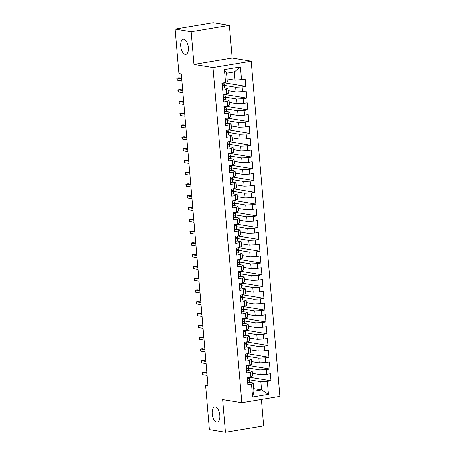 <?xml version="1.0" encoding="UTF-8"?>
<svg xmlns="http://www.w3.org/2000/svg" width="455" height="455" viewBox="0 0 455 455"><rect width="100%" height="100%" fill="white"/><g stroke="black" fill="none" stroke-linecap="round" stroke-linejoin="round"><path stroke-width="0.68" d="M185.191 54.361A7.644 3.708 80.5 0 1 180.794 46.814A7.644 3.708 80.5 0 1 183.285 39.284A7.644 3.708 80.5 0 1 183.9 39.284A7.644 3.708 80.5 0 1 188.29 46.831A7.644 3.708 80.5 0 1 185.805 54.361A7.644 3.708 80.5 0 1 185.191 54.361M216.716 422.092A7.644 3.708 80.5 0 1 212.32 414.545A7.644 3.708 80.5 0 1 214.811 407.009A7.644 3.708 80.5 0 1 215.425 407.015A7.644 3.708 80.5 0 1 219.816 414.562A7.644 3.708 80.5 0 1 217.331 422.092A7.644 3.708 80.5 0 1 216.716 422.092M229.303 25.4L191.18 31.776L193.978 64.4L232.101 58.03L229.303 25.4L213.224 22.75L175.101 29.12L178.906 73.528L181.289 73.92L208.009 385.584L205.626 385.192L209.431 429.6L225.515 432.25L263.638 425.88L261.375 399.49M232.101 58.03L251.166 61.175L279.899 396.396L241.776 402.766L213.037 67.545L251.166 61.175M253.685 388.655L261.534 389.952L268.439 394.366L267.33 381.409L270.987 380.801L270.384 373.731L266.721 374.346L266.317 369.631L269.98 369.022L269.371 361.952L265.714 362.567L265.31 357.852L268.968 357.243L268.359 350.174L264.702 350.788L264.298 346.073L267.955 345.464L267.352 338.395L263.695 339.009L263.291 334.294L266.949 333.686L266.34 326.616L262.683 327.23L262.279 322.515L265.936 321.907L265.333 314.837L261.676 315.451L261.272 310.737L264.929 310.128L264.321 303.058L260.664 303.673L260.26 298.958L263.917 298.349L263.314 291.28L259.657 291.894L259.253 287.179L262.91 286.57L262.302 279.501L258.645 280.115L258.241 275.4L261.898 274.792L261.295 267.722L257.638 268.336L257.234 263.621L260.891 263.013L260.283 255.943L256.626 256.557L256.222 251.843L259.879 251.234L259.276 244.164L255.613 244.779L255.209 240.064L258.872 239.455L258.264 232.386L254.607 233L254.203 228.291L257.86 227.676L257.251 220.607L253.594 221.221L253.19 216.512L256.848 215.898L256.245 208.828L252.588 209.442L252.184 204.733L255.841 204.119L255.232 197.049L251.575 197.663L251.171 192.954L254.828 192.34L254.226 185.27L250.569 185.885L250.165 181.175L253.822 180.561L253.213 173.497L249.556 174.106L249.152 169.396L252.809 168.782L252.206 161.718L248.549 162.327L248.146 157.618L251.803 157.003L251.194 149.94L247.537 150.548L247.133 145.839L250.79 145.225L250.187 138.161L246.53 138.769L246.127 134.06L249.784 133.446L249.175 126.382L245.518 126.99L245.114 122.281L248.771 121.667L248.168 114.603L244.506 115.212L244.102 110.502L247.765 109.888L247.156 102.824L243.499 103.433L243.095 98.724L246.752 98.109L246.144 91.046L242.487 91.654L242.083 86.945L245.74 86.331L245.137 79.267L234.973 80.171L234.268 71.93L226.641 73.204L227.352 81.445L225.612 82.526L224.503 69.569L240.365 66.919L241.48 79.875M268.439 394.366L252.57 397.022L251.461 384.065L253.202 382.979L249.084 382.302M225.612 82.526L221.955 83.14L222.558 90.209L226.215 89.595L226.618 94.304L222.961 94.919L223.57 101.988L227.227 101.374L227.631 106.083L223.974 106.697L224.577 113.767L228.234 113.153L228.637 117.862L224.98 118.476L225.589 125.546L229.246 124.932L229.65 129.641L225.993 130.255L226.596 137.319L230.258 136.71L230.662 141.42L226.999 142.034L227.608 149.098L231.265 148.489L231.669 153.198L228.012 153.813L228.615 160.877L232.277 160.268L232.681 164.977L229.024 165.592L229.627 172.655L233.284 172.047L233.688 176.756L230.031 177.37L230.639 184.434L234.297 183.826L234.7 188.535L231.043 189.149L231.646 196.213L235.303 195.605L235.707 200.314L232.05 200.928L232.659 207.992L236.316 207.383L236.719 212.093L233.062 212.707L233.665 219.771L237.322 219.162L237.726 223.871L234.069 224.486L234.678 231.549L238.335 230.941L238.738 235.65L235.081 236.264L235.684 243.328L239.341 242.72L239.745 247.429L236.088 248.043L236.697 255.107L240.354 254.499L240.758 259.208L237.1 259.822L237.703 266.886L241.366 266.277L241.77 270.987L238.107 271.601L238.716 278.665L242.373 278.056L242.777 282.765L239.12 283.38L239.722 290.444L243.385 289.835L243.789 294.544L240.132 295.159L240.735 302.222L244.392 301.614L244.796 306.323L241.139 306.937L241.747 314.001L245.404 313.393L245.808 318.102L242.151 318.716L242.754 325.78L246.411 325.171L246.815 329.881L243.158 330.495L243.766 337.559L247.423 336.95L247.827 341.659L244.17 342.274L244.773 349.338L248.43 348.729L248.834 353.438L245.177 354.053L245.785 361.116L249.442 360.508L249.846 365.217L246.189 365.826L246.792 372.895L250.449 372.287L250.853 376.996L247.196 377.604L247.804 384.674L251.461 384.065M224.474 85.409L235.582 87.241L235.986 91.95L228.137 90.659M242.083 86.945L235.582 87.241M242.487 91.654L235.986 91.95M224.503 69.569L226.641 73.204M225.481 97.188L236.589 99.019L236.992 103.729L229.149 102.438M243.095 98.724L236.589 99.019M243.499 103.433L236.992 103.729M226.215 89.595L227.955 88.515L223.837 87.832M227.955 88.515L228.359 93.224L226.618 94.304M226.493 108.967L237.601 110.798L238.005 115.507L230.162 114.216M244.102 110.502L237.601 110.798M244.506 115.212L238.005 115.507M227.227 101.374L228.967 100.293L224.85 99.611M228.967 100.293L229.371 105.003L227.631 106.083M227.5 120.746L238.608 122.577L239.011 127.286L231.168 125.995M245.114 122.281L238.608 122.577M245.518 126.99L239.011 127.286M228.234 113.153L229.974 112.072L225.856 111.39M229.974 112.072L230.378 116.781L228.637 117.862M228.512 132.524L239.62 134.356L240.024 139.065L232.181 137.774M246.127 134.06L239.62 134.356M246.53 138.769L240.024 139.065M229.246 124.932L230.986 123.851L226.869 123.168M230.986 123.851L231.39 128.56L229.65 129.641M229.519 144.303L240.627 146.135L241.031 150.844L233.188 149.553M247.133 145.839L240.627 146.135M247.537 150.548L241.031 150.844M230.258 136.71L231.993 135.63L227.875 134.947M231.993 135.63L232.397 140.339L230.662 141.42M230.531 156.082L241.639 157.913L242.043 162.623L234.2 161.332M248.146 157.618L241.639 157.913M248.549 162.327L242.043 162.623M231.265 148.489L233.005 147.409L228.888 146.726M233.005 147.409L233.409 152.118L231.669 153.198M231.538 167.861L242.651 169.692L243.055 174.401L235.207 173.11M249.152 169.396L242.651 169.692M249.556 174.106L243.055 174.401M232.277 160.268L234.012 159.187L229.9 158.505M234.012 159.187L234.416 163.897L232.681 164.977M232.55 179.64L243.658 181.471L244.062 186.18L236.219 184.889M250.165 181.175L243.658 181.471M250.569 185.885L244.062 186.18M233.284 172.047L235.025 170.966L230.907 170.284M235.025 170.966L235.428 175.675L233.688 176.756M233.557 191.413L244.671 193.25L245.074 197.959L237.226 196.668M251.171 192.954L244.671 193.25M251.575 197.663L245.074 197.959M234.297 183.826L236.031 182.745L231.919 182.063M236.031 182.745L236.435 187.454L234.7 188.535M234.57 203.192L245.677 205.029L246.081 209.738L238.238 208.441M252.184 204.733L245.677 205.029M252.588 209.442L246.081 209.738M235.303 195.605L237.044 194.524L232.926 193.841M237.044 194.524L237.447 199.233L235.707 200.314M235.582 214.97L246.69 216.807L247.093 221.517L239.245 220.22M253.19 216.512L246.69 216.807M253.594 221.221L247.093 221.517M236.316 207.383L238.056 206.303L233.938 205.62M238.056 206.303L238.46 211.012L236.719 212.093M236.589 226.749L247.696 228.586L248.1 233.296L240.257 231.999M254.203 228.291L247.696 228.586M254.607 233L248.1 233.296M237.322 219.162L239.063 218.081L234.945 217.399M239.063 218.081L239.466 222.791L237.726 223.871M237.601 238.528L248.709 240.365L249.112 245.074L241.269 243.778M255.209 240.064L248.709 240.365M255.613 244.779L249.112 245.074M238.335 230.941L240.075 229.86L235.957 229.178M240.075 229.86L240.479 234.57L238.738 235.65M238.608 250.307L249.715 252.144L250.119 256.853L242.276 255.556M256.222 251.843L249.715 252.144M256.626 256.557L250.119 256.853M239.341 242.72L241.082 241.639L236.964 240.957M241.082 241.639L241.486 246.348L239.745 247.429M239.62 262.086L250.728 263.917L251.132 268.632L243.288 267.335M257.234 263.621L250.728 263.917M257.638 268.336L251.132 268.632M240.354 254.499L242.094 253.418L237.976 252.735M242.094 253.418L242.498 258.127L240.758 259.208M240.627 273.864L251.734 275.696L252.138 280.411L244.295 279.114M258.241 275.4L251.734 275.696M258.645 280.115L252.138 280.411M241.366 266.277L243.101 265.197L238.983 264.514M243.101 265.197L243.505 269.906L241.77 270.987M241.639 285.643L252.747 287.475L253.151 292.19L245.308 290.893M259.253 287.179L252.747 287.475M259.657 291.894L253.151 292.19M242.373 278.056L244.113 276.976L239.995 276.293M244.113 276.976L244.517 281.685L242.777 282.765M242.646 297.422L253.759 299.253L254.163 303.968L246.314 302.672M260.26 298.958L253.759 299.253M260.664 303.673L254.163 303.968M243.385 289.835L245.12 288.754L241.008 288.072M245.12 288.754L245.524 293.464L243.789 294.544M243.658 309.201L254.766 311.032L255.17 315.747L247.327 314.45M261.272 310.737L254.766 311.032M261.676 315.451L255.17 315.747M244.392 301.614L246.132 300.527L242.014 299.851M246.132 300.527L246.536 305.242L244.796 306.323M244.665 320.98L255.778 322.811L256.182 327.526L248.333 326.229M262.279 322.515L255.778 322.811M262.683 327.23L256.182 327.526M245.404 313.393L247.139 312.306L243.027 311.629M247.139 312.306L247.543 317.021L245.808 318.102M245.677 332.759L256.785 334.59L257.189 339.305L249.346 338.008M263.291 334.294L256.785 334.59M263.695 339.009L257.189 339.305M246.411 325.171L248.151 324.085L244.034 323.408M248.151 324.085L248.555 328.8L246.815 329.881M246.69 344.537L257.797 346.369L258.201 351.084L250.352 349.787M264.298 346.073L257.797 346.369M264.702 350.788L258.201 351.084M247.423 336.95L249.164 335.864L245.046 335.187M249.164 335.864L249.567 340.579L247.827 341.659M247.696 356.316L258.804 358.148L259.208 362.863L251.365 361.566M265.31 357.852L258.804 358.148M265.714 362.567L259.208 362.863M248.43 348.729L250.17 347.643L246.053 346.966M250.17 347.643L250.574 352.358L248.834 353.438M248.709 368.095L259.816 369.926L260.22 374.641L252.377 373.345M266.317 369.631L259.816 369.926M266.721 374.346L260.22 374.641M249.442 360.508L251.183 359.422L247.065 358.745M251.183 359.422L251.587 364.137L249.846 365.217M249.715 379.874L260.823 381.705L261.534 389.952L253.907 391.226L253.202 382.979M267.33 381.409L260.823 381.705M250.449 372.287L252.189 371.2L248.072 370.524M252.189 371.2L252.593 375.915L250.853 376.996M191.18 31.776L175.101 29.12M241.776 402.766L222.717 399.621L225.515 432.25M193.978 64.4L213.037 67.545M207.941 384.805L205.626 385.192M227.13 78.88L234.973 80.171M252.57 397.022L253.907 391.226M234.268 71.93L240.365 66.919M270.987 380.801L249.494 377.252M269.98 369.022L248.481 365.473M268.968 357.243L247.475 353.694M267.955 345.464L246.462 341.921M266.949 333.686L245.455 330.142M265.936 321.907L244.443 318.363M264.929 310.128L243.431 306.585M263.917 298.349L242.424 294.806M262.91 286.57L241.412 283.027M261.898 274.792L240.405 271.248M260.891 263.013L239.393 259.469M259.879 251.234L238.386 247.691M258.872 239.455L237.374 235.912M257.86 227.676L236.367 224.133M256.848 215.898L235.354 212.354M255.841 204.119L234.348 200.575M254.828 192.34L233.335 188.797M253.822 180.561L232.323 177.018M252.809 168.782L231.316 165.239M251.803 157.003L230.304 153.46M250.79 145.225L229.297 141.681M249.784 133.446L228.285 129.903M248.771 121.667L227.278 118.124M247.765 109.888L226.266 106.345M246.752 98.109L225.259 94.566M245.74 86.331L224.247 82.787M247.611 382.427L247.964 382.564A3.168 0.449 -4.9 0 0 249.482 382.075L249.812 381.21A9.14 1.302 -4.9 0 0 249.823 381.119L249.63 378.878A9.14 1.302 -4.9 0 0 249.101 378.497M247.964 382.564L247.617 382.507M249.488 377.223L249.511 377.468A9.14 1.302 175.1 0 1 249.494 377.559L249.169 378.423A3.168 0.449 175.1 0 1 248.35 378.77C247.691 379.39 247.73 379.862 248.47 380.187A3.168 0.449 -4.9 0 0 249.289 379.834L249.619 378.97A9.14 1.302 -4.9 0 0 249.63 378.878M248.066 378.952A7.587 1.081 175.1 0 1 248.083 379.015A7.587 1.081 175.1 0 1 248.072 379.089L247.867 379.635M206.9 372.662L204.227 372.224L202.373 372.531L206.951 373.288M202.555 374.653L202.048 372.81L202.373 372.531L202.555 374.653L207.133 375.409M246.599 370.649L246.951 370.785A3.168 0.449 -4.9 0 0 248.47 370.296L248.8 369.432A9.14 1.302 -4.9 0 0 248.811 369.341L248.623 367.1A9.14 1.302 -4.9 0 0 248.089 366.719M246.951 370.785L246.61 370.728M248.481 365.445L248.498 365.689A9.14 1.302 175.1 0 1 248.487 365.78L248.157 366.645A3.168 0.449 175.1 0 1 247.338 366.992C246.684 367.612 246.724 368.084 247.457 368.408A3.168 0.449 -4.9 0 0 248.282 368.055L248.606 367.191A9.14 1.302 -4.9 0 0 248.623 367.1M247.059 367.174A7.587 1.081 175.1 0 1 247.076 367.236A7.587 1.081 175.1 0 1 247.065 367.31L246.855 367.856M205.887 360.883L203.214 360.445L201.36 360.752L205.944 361.509M201.542 362.874L201.036 361.031L201.36 360.752L201.542 362.874L206.126 363.63M245.592 358.87L245.945 359.006A3.168 0.449 -4.9 0 0 247.463 358.517L247.787 357.653A9.14 1.302 -4.9 0 0 247.804 357.562L247.611 355.321A9.14 1.302 -4.9 0 0 247.076 354.94M245.945 359.006L245.598 358.95M247.469 353.666L247.492 353.91A9.14 1.302 175.1 0 1 247.475 354.001L247.15 354.866A3.168 0.449 175.1 0 1 246.331 355.213C245.672 355.833 245.711 356.305 246.451 356.629A3.168 0.449 -4.9 0 0 247.27 356.276L247.6 355.412A9.14 1.302 -4.9 0 0 247.611 355.321M246.047 355.395A7.587 1.081 175.1 0 1 246.064 355.457A7.587 1.081 175.1 0 1 246.053 355.531L245.842 356.077M204.881 349.104L202.208 348.666L200.354 348.974L204.932 349.73M200.53 351.095L200.029 349.252L200.354 348.974L200.53 351.095L205.114 351.851M244.58 347.091L244.932 347.228A3.168 0.449 -4.9 0 0 246.451 346.738L246.781 345.874A9.14 1.302 -4.9 0 0 246.792 345.783L246.604 343.542A9.14 1.302 -4.9 0 0 246.07 343.161M244.932 347.228L244.591 347.171M246.462 341.887L246.479 342.132A9.14 1.302 175.1 0 1 246.468 342.223L246.138 343.087A3.168 0.449 175.1 0 1 245.319 343.434C244.665 344.054 244.705 344.526 245.438 344.85A3.168 0.449 -4.9 0 0 246.257 344.498L246.587 343.633A9.14 1.302 -4.9 0 0 246.604 343.542M245.035 343.616A7.587 1.081 175.1 0 1 245.057 343.679A7.587 1.081 175.1 0 1 245.046 343.752L244.835 344.298M203.868 337.326L201.195 336.888L199.341 337.195L203.925 337.951M199.523 339.316L199.017 337.474L199.341 337.195L199.523 339.316L204.107 340.073M243.573 335.312L243.92 335.449A3.168 0.449 -4.9 0 0 245.444 334.96L245.768 334.095A9.14 1.302 -4.9 0 0 245.785 334.004L245.592 331.763A9.14 1.302 -4.9 0 0 245.057 331.382M243.92 335.449L243.579 335.392M245.45 330.108L245.472 330.353A9.14 1.302 175.1 0 1 245.455 330.444L245.131 331.308A3.168 0.449 175.1 0 1 244.307 331.655C243.652 332.275 243.692 332.747 244.432 333.071A3.168 0.449 -4.9 0 0 245.251 332.719L245.581 331.854A9.14 1.302 -4.9 0 0 245.592 331.763M244.028 331.837A7.587 1.081 175.1 0 1 244.045 331.9A7.587 1.081 175.1 0 1 244.034 331.974L243.823 332.52M202.862 325.547L200.189 325.109L198.329 325.416L202.913 326.172M198.511 327.537L198.01 325.695L198.329 325.416L198.511 327.537L203.095 328.294M242.56 323.533L242.913 323.67A3.168 0.449 -4.9 0 0 244.432 323.181L244.762 322.316A9.14 1.302 -4.9 0 0 244.773 322.225L244.58 319.984A9.14 1.302 -4.9 0 0 244.051 319.603M242.913 323.67L242.566 323.613M244.443 318.329L244.46 318.574A9.14 1.302 175.1 0 1 244.449 318.665L244.119 319.529A3.168 0.449 175.1 0 1 243.3 319.876C242.646 320.496 242.686 320.968 243.419 321.293A3.168 0.449 -4.9 0 0 244.238 320.94L244.568 320.075A9.14 1.302 -4.9 0 0 244.58 319.984M243.015 320.058A7.587 1.081 175.1 0 1 243.033 320.121A7.587 1.081 175.1 0 1 243.021 320.195L242.816 320.741M201.849 313.768L199.176 313.33L197.322 313.637L201.906 314.394M197.504 315.759L196.998 313.916L197.322 313.637L197.504 315.759L202.088 316.515M241.554 311.755L241.901 311.891A3.168 0.449 -4.9 0 0 243.425 311.402L243.749 310.537A9.14 1.302 -4.9 0 0 243.766 310.447L243.573 308.206A9.14 1.302 -4.9 0 0 243.038 307.825M241.901 311.891L241.56 311.834M243.431 306.551L243.453 306.795A9.14 1.302 175.1 0 1 243.436 306.886L243.106 307.751A3.168 0.449 175.1 0 1 242.287 308.098C241.633 308.717 241.673 309.19 242.413 309.514A3.168 0.449 -4.9 0 0 243.232 309.161L243.556 308.297A9.14 1.302 -4.9 0 0 243.573 308.206M242.009 308.28A7.587 1.081 175.1 0 1 242.026 308.342A7.587 1.081 175.1 0 1 242.014 308.416L241.804 308.962M200.843 301.989L198.164 301.551L196.31 301.858L200.894 302.615M196.492 303.98L195.991 302.137L196.31 301.858L196.492 303.98L201.076 304.736M240.541 299.976L240.894 300.112A3.168 0.449 -4.9 0 0 242.413 299.623L242.743 298.759A9.14 1.302 -4.9 0 0 242.754 298.668L242.56 296.427A9.14 1.302 -4.9 0 0 242.032 296.051M240.894 300.112L240.547 300.055M242.418 294.772L242.441 295.016A9.14 1.302 175.1 0 1 242.43 295.107L242.1 295.972A3.168 0.449 175.1 0 1 241.281 296.319C240.621 296.939 240.667 297.411 241.4 297.735A3.168 0.449 -4.9 0 0 242.219 297.382L242.549 296.524A9.14 1.302 -4.9 0 0 242.56 296.427M240.996 296.501A7.587 1.081 175.1 0 1 241.013 296.563A7.587 1.081 175.1 0 1 241.002 296.637L240.797 297.183M199.83 290.216L197.157 289.772L195.303 290.08L199.881 290.836M195.485 292.201L194.979 290.358L195.303 290.08L195.485 292.201L200.063 292.957M239.535 288.197L239.882 288.333A3.168 0.449 -4.9 0 0 241.4 287.844L241.73 286.98A9.14 1.302 -4.9 0 0 241.747 286.889L241.554 284.654A9.14 1.302 -4.9 0 0 241.019 284.273M239.882 288.333L239.54 288.277M241.412 282.993L241.434 283.238A9.14 1.302 175.1 0 1 241.417 283.329L241.087 284.193A3.168 0.449 175.1 0 1 240.268 284.54C239.614 285.16 239.654 285.632 240.394 285.956A3.168 0.449 -4.9 0 0 241.213 285.603L241.537 284.745A9.14 1.302 -4.9 0 0 241.554 284.654M239.99 284.722A7.587 1.081 175.1 0 1 240.007 284.784A7.587 1.081 175.1 0 1 239.995 284.858L239.785 285.404M198.824 278.437L196.145 277.994L194.291 278.301L198.875 279.057M194.473 280.422L194.069 279.757L194.291 278.301L194.473 280.422L199.057 281.179M238.522 276.418L238.875 276.555A3.168 0.449 -4.9 0 0 240.394 276.066L240.723 275.201A9.14 1.302 -4.9 0 0 240.735 275.11L240.541 272.875A9.14 1.302 -4.9 0 0 240.012 272.494M238.875 276.555L238.528 276.498M240.399 271.214L240.422 271.459A9.14 1.302 175.1 0 1 240.411 271.55L240.081 272.414A3.168 0.449 175.1 0 1 239.262 272.761C238.602 273.381 238.642 273.853 239.381 274.177A3.168 0.449 -4.9 0 0 240.2 273.825L240.53 272.966A9.14 1.302 -4.9 0 0 240.541 272.875M238.977 272.943A7.587 1.081 175.1 0 1 238.994 273.006A7.587 1.081 175.1 0 1 238.983 273.08L238.778 273.626M197.811 266.658L195.138 266.215L193.284 266.528L197.862 267.278M193.466 268.643L192.96 266.801L193.284 266.528L193.466 268.643L198.044 269.4M237.516 264.639L237.863 264.776A3.168 0.449 -4.9 0 0 239.381 264.287L239.711 263.422A9.14 1.302 -4.9 0 0 239.722 263.331L239.535 261.096A9.14 1.302 -4.9 0 0 239 260.715M237.863 264.776L237.521 264.719M239.393 259.435L239.41 259.68A9.14 1.302 175.1 0 1 239.398 259.771L239.068 260.635A3.168 0.449 175.1 0 1 238.249 260.982C237.595 261.602 237.635 262.074 238.369 262.399A3.168 0.449 -4.9 0 0 239.194 262.046L239.518 261.187A9.14 1.302 -4.9 0 0 239.535 261.096M237.971 261.164A7.587 1.081 175.1 0 1 237.988 261.227A7.587 1.081 175.1 0 1 237.976 261.301L237.766 261.847M196.799 254.88L194.126 254.436L192.272 254.749L196.856 255.5M192.454 256.865L192.05 256.199L192.272 254.749L192.454 256.865L197.038 257.621M236.503 252.861L236.856 252.997A3.168 0.449 -4.9 0 0 238.374 252.508L238.704 251.643A9.14 1.302 -4.9 0 0 238.716 251.552L238.522 249.317A9.14 1.302 -4.9 0 0 237.993 248.936M236.856 252.997L236.509 252.94M238.38 247.656L238.403 247.901A9.14 1.302 175.1 0 1 238.386 247.992L238.062 248.857A3.168 0.449 175.1 0 1 237.243 249.203C236.583 249.823 236.623 250.295 237.362 250.62A3.168 0.449 -4.9 0 0 238.181 250.267L238.511 249.408A9.14 1.302 -4.9 0 0 238.522 249.317M236.958 249.386A7.587 1.081 175.1 0 1 236.975 249.448A7.587 1.081 175.1 0 1 236.964 249.522L236.759 250.068M195.792 243.101L193.119 242.657L191.265 242.97L195.843 243.721M191.447 245.086L190.941 243.243L191.265 242.97L191.447 245.086L196.025 245.842M235.491 241.082L235.844 241.218A3.168 0.449 -4.9 0 0 237.362 240.729L237.692 239.865A9.14 1.302 -4.9 0 0 237.703 239.774L237.516 237.538A9.14 1.302 -4.9 0 0 236.981 237.157M235.844 241.218L235.502 241.161M237.374 235.878L237.391 236.122A9.14 1.302 175.1 0 1 237.379 236.213L237.049 237.078A3.168 0.449 175.1 0 1 236.23 237.425C235.576 238.045 235.616 238.517 236.35 238.841A3.168 0.449 -4.9 0 0 237.174 238.488L237.499 237.629A9.14 1.302 -4.9 0 0 237.516 237.538M235.952 237.607A7.587 1.081 175.1 0 1 235.969 237.669A7.587 1.081 175.1 0 1 235.957 237.743L235.747 238.289M194.78 231.322L192.107 230.878L190.253 231.191L194.837 231.942M190.435 233.307L189.928 231.464L190.253 231.191L190.435 233.307L195.019 234.063M234.484 229.303L234.837 229.439A3.168 0.449 -4.9 0 0 236.355 228.95L236.68 228.086A9.14 1.302 -4.9 0 0 236.697 227.995L236.503 225.76A9.14 1.302 -4.9 0 0 235.969 225.379M234.837 229.439L234.49 229.383M236.361 224.099L236.384 224.343A9.14 1.302 175.1 0 1 236.367 224.434L236.043 225.299A3.168 0.449 175.1 0 1 235.224 225.646C234.564 226.266 234.604 226.738 235.343 227.062A3.168 0.449 -4.9 0 0 236.162 226.709L236.492 225.851A9.14 1.302 -4.9 0 0 236.503 225.76M234.939 225.828A7.587 1.081 175.1 0 1 234.956 225.89A7.587 1.081 175.1 0 1 234.945 225.964L234.734 226.51M193.773 219.543L191.1 219.1L189.246 219.412L193.824 220.163M189.422 221.528L188.922 219.685L189.246 219.412L189.422 221.528L194.006 222.285M233.472 217.524L233.825 217.661A3.168 0.449 -4.9 0 0 235.343 217.171L235.673 216.307A9.14 1.302 -4.9 0 0 235.684 216.216L235.497 213.981A9.14 1.302 -4.9 0 0 234.962 213.6M233.825 217.661L233.483 217.604M235.354 212.32L235.371 212.565A9.14 1.302 175.1 0 1 235.36 212.656L235.03 213.52A3.168 0.449 175.1 0 1 234.211 213.867C233.557 214.487 233.597 214.959 234.331 215.283A3.168 0.449 -4.9 0 0 235.15 214.931L235.48 214.072A9.14 1.302 -4.9 0 0 235.497 213.981M233.927 214.049A7.587 1.081 175.1 0 1 233.95 214.112A7.587 1.081 175.1 0 1 233.938 214.186L233.728 214.732M192.761 207.764L190.088 207.321L188.233 207.634L192.818 208.384M188.415 209.749L187.909 207.907L188.233 207.634L188.415 209.749L193 210.506M232.465 205.745L232.812 205.882A3.168 0.449 -4.9 0 0 234.336 205.393L234.661 204.528A9.14 1.302 -4.9 0 0 234.678 204.437L234.484 202.202A9.14 1.302 -4.9 0 0 233.95 201.821M232.812 205.882L232.471 205.825M234.342 200.541L234.365 200.786A9.14 1.302 175.1 0 1 234.348 200.877L234.024 201.741A3.168 0.449 175.1 0 1 233.199 202.088C232.545 202.708 232.585 203.18 233.324 203.504A3.168 0.449 -4.9 0 0 234.143 203.152L234.473 202.293A9.14 1.302 -4.9 0 0 234.484 202.202M232.92 202.27A7.587 1.081 175.1 0 1 232.937 202.333A7.587 1.081 175.1 0 1 232.926 202.407L232.715 202.953M191.754 195.986L189.081 195.542L187.221 195.855L191.805 196.611M187.403 197.97L186.903 196.128L187.221 195.855L187.403 197.97L191.987 198.727M231.453 193.966L231.805 194.103A3.168 0.449 -4.9 0 0 233.324 193.614L233.654 192.749A9.14 1.302 -4.9 0 0 233.665 192.658L233.472 190.423A9.14 1.302 -4.9 0 0 232.943 190.042M231.805 194.103L231.458 194.046M233.335 188.762L233.352 189.007A9.14 1.302 175.1 0 1 233.341 189.098L233.011 189.963A3.168 0.449 175.1 0 1 232.192 190.309C231.538 190.929 231.578 191.401 232.312 191.726A3.168 0.449 -4.9 0 0 233.131 191.373L233.46 190.514A9.14 1.302 -4.9 0 0 233.472 190.423M231.908 190.491A7.587 1.081 175.1 0 1 231.925 190.554A7.587 1.081 175.1 0 1 231.913 190.628L231.709 191.174M190.742 184.207L188.069 183.763L186.214 184.076L190.799 184.832M186.396 186.192L185.89 184.349L186.214 184.076L186.396 186.192L190.981 186.948M230.446 182.188L230.793 182.324A3.168 0.449 -4.9 0 0 232.317 181.835L232.642 180.971A9.14 1.302 -4.9 0 0 232.659 180.88L232.465 178.644A9.14 1.302 -4.9 0 0 231.931 178.263M230.793 182.324L230.452 182.267M232.323 176.984L232.346 177.228A9.14 1.302 175.1 0 1 232.329 177.319L231.999 178.184A3.168 0.449 175.1 0 1 231.18 178.531C230.526 179.151 230.566 179.623 231.305 179.947A3.168 0.449 -4.9 0 0 232.124 179.594L232.448 178.735A9.14 1.302 -4.9 0 0 232.465 178.644M230.901 178.713A7.587 1.081 175.1 0 1 230.918 178.775A7.587 1.081 175.1 0 1 230.907 178.849L230.696 179.395M189.735 172.428L187.056 171.984L185.202 172.297L189.786 173.054M185.384 174.413L184.884 172.57L185.202 172.297L185.384 174.413L189.968 175.169M229.434 170.409L229.786 170.545A3.168 0.449 -4.9 0 0 231.305 170.056L231.635 169.192A9.14 1.302 -4.9 0 0 231.646 169.101L231.453 166.866A9.14 1.302 -4.9 0 0 230.924 166.484M229.786 170.545L229.439 170.488M231.311 165.205L231.333 165.449A9.14 1.302 175.1 0 1 231.322 165.54L230.992 166.405A3.168 0.449 175.1 0 1 230.173 166.752C229.513 167.372 229.559 167.844 230.293 168.168A3.168 0.449 -4.9 0 0 231.112 167.815L231.441 166.957A9.14 1.302 -4.9 0 0 231.453 166.866M229.889 166.934A7.587 1.081 175.1 0 1 229.906 166.996A7.587 1.081 175.1 0 1 229.894 167.07L229.69 167.622M188.723 160.649L186.049 160.206L184.195 160.518L188.774 161.275M184.377 162.634L183.871 160.791L184.195 160.518L184.377 162.634L188.956 163.39M228.427 158.63L228.774 158.767A3.168 0.449 -4.9 0 0 230.293 158.277L230.622 157.413A9.14 1.302 -4.9 0 0 230.639 157.322L230.446 155.087A9.14 1.302 -4.9 0 0 229.911 154.706M228.774 158.767L228.433 158.71M230.304 153.432L230.327 153.671A9.14 1.302 175.1 0 1 230.31 153.762L229.98 154.626A3.168 0.449 175.1 0 1 229.161 154.973C228.507 155.593 228.546 156.065 229.286 156.389A3.168 0.449 -4.9 0 0 230.105 156.042L230.429 155.178A9.14 1.302 -4.9 0 0 230.446 155.087M228.882 155.155A7.587 1.081 175.1 0 1 228.899 155.218A7.587 1.081 175.1 0 1 228.888 155.292L228.677 155.843M187.716 148.87L185.037 148.427L183.183 148.739L187.767 149.496M183.365 150.855L182.961 150.19L183.183 148.739L183.365 150.855L187.949 151.612M227.415 146.851L227.767 146.988A3.168 0.449 -4.9 0 0 229.286 146.499L229.616 145.634A9.14 1.302 -4.9 0 0 229.627 145.543L229.434 143.308A9.14 1.302 -4.9 0 0 228.905 142.927M227.767 146.988L227.42 146.931M229.292 141.653L229.314 141.892A9.14 1.302 175.1 0 1 229.303 141.983L228.973 142.847A3.168 0.449 175.1 0 1 228.154 143.194C227.494 143.814 227.534 144.286 228.274 144.61A3.168 0.449 -4.9 0 0 229.093 144.263L229.422 143.399A9.14 1.302 -4.9 0 0 229.434 143.308M227.87 143.376A7.587 1.081 175.1 0 1 227.887 143.439A7.587 1.081 175.1 0 1 227.875 143.513L227.671 144.064M186.704 137.091L184.03 136.648L182.176 136.961L186.755 137.717M182.358 139.082L181.852 137.234L182.176 136.961L182.358 139.082L186.937 139.833M226.408 135.072L226.755 135.209A3.168 0.449 -4.9 0 0 228.274 134.72L228.603 133.855A9.14 1.302 -4.9 0 0 228.615 133.764L228.427 131.529A9.14 1.302 -4.9 0 0 227.892 131.148M226.755 135.209L226.414 135.152M228.285 129.874L228.302 130.113A9.14 1.302 175.1 0 1 228.291 130.204L227.961 131.068A3.168 0.449 175.1 0 1 227.142 131.415C226.488 132.035 226.527 132.507 227.261 132.832A3.168 0.449 -4.9 0 0 228.086 132.485L228.41 131.62A9.14 1.302 -4.9 0 0 228.427 131.529M226.863 131.597A7.587 1.081 175.1 0 1 226.88 131.66A7.587 1.081 175.1 0 1 226.869 131.734L226.658 132.286M185.691 125.313L183.018 124.869L181.164 125.182L185.748 125.938M181.346 127.303L180.942 126.632L181.164 125.182L181.346 127.303L185.93 128.054M225.396 123.294L225.748 123.43A3.168 0.449 -4.9 0 0 227.267 122.941L227.597 122.076A9.14 1.302 -4.9 0 0 227.608 121.985L227.415 119.75A9.14 1.302 -4.9 0 0 226.886 119.369M225.748 123.43L225.401 123.373M227.273 118.095L227.295 118.334A9.14 1.302 175.1 0 1 227.278 118.425L226.954 119.29A3.168 0.449 175.1 0 1 226.135 119.637C225.475 120.256 225.515 120.729 226.254 121.053A3.168 0.449 -4.9 0 0 227.073 120.706L227.403 119.841A9.14 1.302 -4.9 0 0 227.415 119.75M225.851 119.819A7.587 1.081 175.1 0 1 225.868 119.881A7.587 1.081 175.1 0 1 225.856 119.955L225.652 120.507M184.685 113.534L182.011 113.09L180.157 113.403L184.736 114.159M180.339 115.525L179.833 113.676L180.157 113.403L180.339 115.525L184.918 116.275M224.383 111.52L224.736 111.651A3.168 0.449 -4.9 0 0 226.254 111.162L226.584 110.298A9.14 1.302 -4.9 0 0 226.596 110.207L226.408 107.971A9.14 1.302 -4.9 0 0 225.873 107.59M224.736 111.651L224.395 111.594M226.266 106.316L226.283 106.555A9.14 1.302 175.1 0 1 226.271 106.646L225.942 107.511A3.168 0.449 175.1 0 1 225.123 107.858C224.469 108.478 224.508 108.95 225.242 109.274A3.168 0.449 -4.9 0 0 226.067 108.927L226.391 108.062A9.14 1.302 -4.9 0 0 226.408 107.971M224.844 108.04A7.587 1.081 175.1 0 1 224.861 108.102A7.587 1.081 175.1 0 1 224.85 108.176L224.639 108.728M183.672 101.755L180.999 101.311L179.145 101.624L183.729 102.381M179.327 103.746L178.821 101.897L179.145 101.624L179.327 103.746L183.911 104.496M223.377 99.742L223.729 99.872A3.168 0.449 -4.9 0 0 225.248 99.383L225.572 98.519A9.14 1.302 -4.9 0 0 225.589 98.428L225.396 96.193A9.14 1.302 -4.9 0 0 224.861 95.812M223.729 99.872L223.382 99.816M225.253 94.538L225.276 94.776A9.14 1.302 175.1 0 1 225.259 94.868L224.935 95.732A3.168 0.449 175.1 0 1 224.116 96.079C223.456 96.699 223.496 97.171 224.235 97.495A3.168 0.449 -4.9 0 0 225.054 97.148L225.384 96.284A9.14 1.302 -4.9 0 0 225.396 96.193M223.832 96.261A7.587 1.081 175.1 0 1 223.849 96.324A7.587 1.081 175.1 0 1 223.837 96.397L223.627 96.949M182.665 89.976L179.992 89.533L178.138 89.845L182.717 90.602M178.314 91.967L177.814 90.118L178.138 89.845L178.314 91.967L182.899 92.718M222.364 87.963L222.717 88.094A3.168 0.449 -4.9 0 0 224.235 87.605L224.565 86.74A9.14 1.302 -4.9 0 0 224.577 86.649L224.389 84.414A9.14 1.302 -4.9 0 0 223.854 84.033M222.717 88.094L222.376 88.037M224.247 82.759L224.264 82.998A9.14 1.302 175.1 0 1 224.252 83.089L223.923 83.953A3.168 0.449 175.1 0 1 223.104 84.306C222.45 84.92 222.489 85.392 223.223 85.716A3.168 0.449 -4.9 0 0 224.042 85.369L224.372 84.505A9.14 1.302 -4.9 0 0 224.389 84.414M222.819 84.482A7.587 1.081 175.1 0 1 222.842 84.545A7.587 1.081 175.1 0 1 222.831 84.619L222.62 85.17M181.653 78.197L178.98 77.754L177.126 78.067L181.71 78.823M177.308 80.188L176.802 78.34L177.126 78.067L177.308 80.188L181.892 80.939M247.48 377.559L247.907 382.541M249.619 378.97L249.812 381.21M249.465 377.229L249.494 377.559M249.289 379.834L249.482 382.075M249.073 377.292L249.169 378.423M246.474 365.78L246.9 370.762M248.606 367.191L248.8 369.432M248.458 365.45L248.487 365.78M248.282 368.055L248.47 370.296M248.06 365.513L248.157 366.645M245.461 354.001L245.888 358.984M247.6 355.412L247.787 357.653M247.446 353.671L247.475 354.001M247.27 356.276L247.463 358.517M247.054 353.734L247.15 354.866M244.449 342.223L244.881 347.205M246.587 343.633L246.781 345.874M246.439 341.893L246.468 342.223M246.257 344.498L246.451 346.738M246.041 341.955L246.138 343.087M243.442 330.444L243.869 335.426M245.581 331.854L245.768 334.095M245.427 330.114L245.455 330.444M245.251 332.719L245.444 334.96M245.035 330.176L245.131 331.308M242.43 318.665L242.856 323.647M244.568 320.075L244.762 322.316M244.42 318.335L244.449 318.665M244.238 320.94L244.432 323.181M244.022 318.403L244.119 319.529M241.423 306.886L241.85 311.868M243.556 308.297L243.749 310.537M243.408 306.556L243.436 306.886M243.232 309.161L243.425 311.402M243.01 306.625L243.106 307.751M240.411 295.107L240.837 300.09M242.549 296.524L242.743 298.759M242.401 294.777L242.43 295.107M242.219 297.382L242.413 299.623M242.003 294.846L242.1 295.972M239.404 283.329L239.831 288.311M241.537 284.745L241.73 286.98M241.389 282.999L241.417 283.329M241.213 285.603L241.4 287.844M240.991 283.067L241.087 284.193M238.392 271.55L238.818 276.532M240.53 272.966L240.723 275.201M240.382 271.22L240.411 271.55M240.2 273.825L240.394 276.066M239.984 271.288L240.081 272.414M237.385 259.771L237.811 264.753M239.518 261.187L239.711 263.422M239.37 259.441L239.398 259.771M239.194 262.046L239.381 264.287M238.972 259.509L239.068 260.635M236.373 247.992L236.799 252.974M238.511 249.408L238.704 251.643M238.357 247.662L238.386 247.992M238.181 250.267L238.374 252.508M237.965 247.73L238.062 248.857M235.366 236.213L235.792 241.195M237.499 237.629L237.692 239.865M237.351 235.883L237.379 236.213M237.174 238.488L237.362 240.729M236.953 235.952L237.049 237.078M234.353 224.434L234.78 229.417M236.492 225.851L236.68 228.086M236.338 224.105L236.367 224.434M236.162 226.709L236.355 228.95M235.946 224.173L236.043 225.299M233.341 212.656L233.773 217.638M235.48 214.072L235.673 216.307M235.332 212.326L235.36 212.656M235.15 214.931L235.343 217.171M234.934 212.394L235.03 213.52M232.334 200.877L232.761 205.859M234.473 202.293L234.661 204.528M234.319 200.547L234.348 200.877M234.143 203.152L234.336 205.393M233.927 200.615L234.024 201.741M231.322 189.098L231.749 194.086M233.46 190.514L233.654 192.749M233.313 188.768L233.341 189.098M233.131 191.373L233.324 193.614M232.914 188.836L233.011 189.963M230.315 177.319L230.742 182.307M232.448 178.735L232.642 180.971M232.3 176.989L232.329 177.319M232.124 179.594L232.317 181.835M231.902 177.058L231.999 178.184M229.303 165.546L229.73 170.528M231.441 166.957L231.635 169.192M231.294 165.21L231.322 165.54M231.112 167.815L231.305 170.056M230.895 165.279L230.992 166.405M228.296 153.767L228.723 158.749M230.429 155.178L230.622 157.413M230.281 153.432L230.31 153.762M230.105 156.042L230.293 158.277M229.883 153.5L229.98 154.626M227.284 141.988L227.71 146.971M229.422 143.399L229.616 145.634M229.274 141.653L229.303 141.983M229.093 144.263L229.286 146.499M228.876 141.721L228.973 142.847M226.277 130.21L226.704 135.192M228.41 131.62L228.603 133.855M228.262 129.874L228.291 130.204M228.086 132.485L228.274 134.72M227.864 129.942L227.961 131.068M225.265 118.431L225.691 123.413M227.403 119.841L227.597 122.076M227.25 118.095L227.278 118.425M227.073 120.706L227.267 122.941M226.857 118.163L226.954 119.29M224.258 106.652L224.685 111.634M226.391 108.062L226.584 110.298M226.243 106.316L226.271 106.646M226.067 108.927L226.254 111.162M225.845 106.385L225.942 107.511M223.246 94.873L223.672 99.855M225.384 96.284L225.572 98.519M225.231 94.538L225.259 94.868M225.054 97.148L225.248 99.383M224.838 94.606L224.935 95.732M222.233 83.094L222.666 88.077M224.372 84.505L224.565 86.74M224.224 82.759L224.252 83.089M224.042 85.369L224.235 87.605M223.826 82.827L223.923 83.953"/></g></svg>
